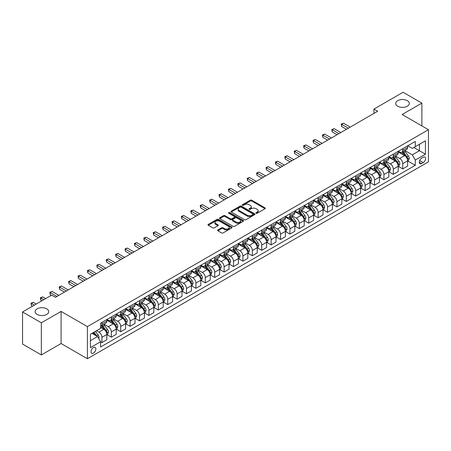 <?xml version="1.0" encoding="UTF-8"?>
<svg xmlns="http://www.w3.org/2000/svg" width="451" height="451" viewBox="0 0 451 451"><rect width="100%" height="100%" fill="white"/><g stroke="black" fill="none" stroke-linecap="round" stroke-linejoin="round"><path stroke-width="0.68" d="M256.145 213.238A0.733 0.423 0 0 0 257.183 213.238L265.025 208.706A1.043 0.603 0 0 0 265.329 208.283A1.043 0.603 0 0 0 265.025 207.855L251.737 200.182A1.043 0.603 0 0 0 250.26 200.182L242.418 204.715A0.733 0.423 0 0 0 242.204 205.013A0.733 0.423 0 0 0 242.418 205.312A0.733 0.423 0 0 0 243.45 205.312L244.465 204.726A3.343 1.928 0 0 1 249.189 204.726L250.299 205.363A3.343 1.928 0 0 1 251.275 206.727A3.343 1.928 0 0 1 250.299 208.091L249.285 208.678A0.733 0.423 0 0 0 249.07 208.976A0.733 0.423 0 0 0 249.285 209.275A0.733 0.423 0 0 0 250.316 209.275L251.331 208.689A3.343 1.928 0 0 1 256.055 208.689L257.16 209.326A3.343 1.928 0 0 1 258.141 210.69A3.343 1.928 0 0 1 257.16 212.055L256.145 212.641A0.733 0.423 0 0 0 255.931 212.94A0.733 0.423 0 0 0 256.145 213.238L256.145 212.641M46.729 308.85A6.804 3.929 0 0 0 39.31 307.999A6.804 3.929 0 0 0 35.11 311.63A6.804 3.929 0 0 0 37.1 314.409A6.804 3.929 0 0 0 44.519 315.26A6.804 3.929 0 0 0 48.719 311.63A6.804 3.929 0 0 0 46.729 308.85M407.321 100.663A6.804 3.929 0 0 0 399.902 99.812A6.804 3.929 0 0 0 395.702 103.442A6.804 3.929 0 0 0 397.692 106.222A6.804 3.929 0 0 0 405.111 107.073A6.804 3.929 0 0 0 409.311 103.442A6.804 3.929 0 0 0 407.321 100.663M93.425 353.094A3.405 1.967 120 0 0 95.651 350.094A3.405 1.967 120 0 0 95.127 347.366A3.405 1.967 120 0 0 93.425 347.535A3.405 1.967 120 0 0 91.203 350.534A3.405 1.967 120 0 0 91.728 353.263A3.405 1.967 120 0 0 93.425 353.094M217.856 229.931A1.043 0.603 0 0 0 217.551 230.36A1.043 0.603 0 0 0 217.856 230.782L221.582 232.936A1.043 0.603 0 0 0 223.059 232.936L231.769 227.907A1.043 0.603 0 0 0 232.073 227.479A1.043 0.603 0 0 0 231.769 227.056L218.481 219.383A1.043 0.603 0 0 0 217.004 219.383L208.294 224.412A1.043 0.603 0 0 0 207.99 224.84A1.043 0.603 0 0 0 208.294 225.263L212.799 227.862A1.043 0.603 0 0 0 214.276 227.862L218.002 225.714A1.043 0.603 0 0 0 218.307 225.286A1.043 0.603 0 0 0 218.002 224.857L215.77 223.572A2.791 1.612 0 0 1 214.952 222.433A2.791 1.612 0 0 1 216.677 220.939A2.791 1.612 0 0 1 219.722 221.289L228.465 226.34A2.791 1.612 0 0 1 229.283 227.479A2.791 1.612 0 0 1 227.558 228.973A2.791 1.612 0 0 1 224.519 228.623L223.059 227.778A1.043 0.603 0 0 0 221.582 227.778L217.856 229.931L217.856 230.782M61.088 311.41L41.351 322.809L22.55 311.957L22.55 344.085L41.351 354.937L61.088 343.538L87.409 358.737L87.409 326.609L61.088 311.41L61.088 343.538M421.871 125.914L421.871 103.116L402.129 114.515L428.45 129.713L87.409 326.609M421.871 103.116L403.07 92.263L373.93 109.086L373.93 113.426M22.55 311.957L51.69 295.129L55.45 297.299L377.69 111.256L373.93 109.086M244.538 219.682A1.043 0.603 0 0 0 246.015 219.682L254.725 214.653A1.043 0.603 0 0 0 255.029 214.225A1.043 0.603 0 0 0 254.725 213.802L241.437 206.13A1.043 0.603 0 0 0 239.96 206.13L231.25 211.158A1.043 0.603 0 0 0 230.946 211.587A1.043 0.603 0 0 0 231.25 212.009L244.538 219.682M229.001 213.396A0.733 0.423 0 0 1 229.739 213.498L229.739 212.63L243.247 220.426A1.043 0.603 0 0 1 243.551 220.855A1.043 0.603 0 0 1 243.247 221.278L234.537 226.306A1.043 0.603 0 0 1 233.06 226.306L219.772 218.639L223.504 216.503L223.504 215.634L219.772 217.788A1.043 0.603 0 0 0 219.468 218.211A1.043 0.603 0 0 0 219.772 218.639L219.772 217.788M223.504 216.503A1.043 0.603 0 0 1 224.976 216.503L224.976 215.634A1.043 0.603 0 0 0 223.504 215.634M224.976 215.634L230.365 218.746A1.043 0.603 0 0 0 231.842 218.746L234.317 217.314A1.043 0.603 0 0 0 234.621 216.892A1.043 0.603 0 0 0 234.317 216.463L228.708 213.227A0.733 0.423 0 0 1 228.494 212.928A0.733 0.423 0 0 1 228.945 212.539A0.733 0.423 0 0 1 229.739 212.63M423.263 157.196L421.606 158.149A3.298 1.905 120 0 0 419.453 161.052A3.298 1.905 120 0 0 419.96 163.696A3.298 1.905 120 0 0 421.606 163.533L423.263 162.58A3.298 1.905 120 0 0 425.417 159.671A3.298 1.905 120 0 0 424.91 157.033A3.298 1.905 120 0 0 423.263 157.196M87.409 358.737L428.45 161.841L428.45 129.713M407.732 145.797L412.282 148.424L415.292 146.688L415.292 141.434L100.573 323.136L100.573 328.39L90.42 334.247L90.42 347.62L100.573 341.762L100.573 347.016L415.292 165.314L415.292 160.06L412.282 154.851L404.806 150.533M415.292 146.688L425.44 140.825L425.44 154.197L415.292 160.06M41.351 322.809L41.351 354.937M413.86 147.511L419.424 150.724L419.424 144.297L425.44 140.825M412.282 154.851L419.424 150.724L425.44 154.197M90.42 340.674L97.563 336.553L91.998 333.34M100.573 341.802L101.926 342.585L101.926 337.331A4.256 2.458 -120 0 0 98.916 332.122L96.508 330.73M101.926 342.585L106.814 339.761L106.814 334.512A4.256 2.458 -120 0 0 103.803 329.298L100.573 327.432M106.926 334.619L111.324 337.156L111.324 331.902A4.256 2.458 -120 0 0 108.319 326.693L104.001 324.201M111.324 337.156L116.211 334.338L116.211 329.083A4.256 2.458 -120 0 0 113.207 323.874L106.814 320.182M116.324 329.191L120.727 331.733L120.727 326.479A4.256 2.458 -120 0 0 117.717 321.27L113.398 318.772M120.727 331.733L125.615 328.909L125.615 323.655A4.256 2.458 -120 0 0 122.604 318.445L116.211 314.753M125.728 323.762L130.125 326.304L130.125 321.05A4.256 2.458 -120 0 0 127.12 315.841L122.796 313.349M130.125 326.304L135.012 323.48L135.012 318.226A4.256 2.458 -120 0 0 132.008 313.017L125.615 309.33M135.125 318.338L139.528 320.875L139.528 315.621A4.256 2.458 -120 0 0 136.518 310.412L132.199 307.92M139.528 320.875L144.416 318.056L144.416 312.802A4.256 2.458 -120 0 0 141.405 307.593L135.012 303.901M144.529 312.909L148.926 315.452L148.926 310.198A4.256 2.458 -120 0 0 145.915 304.989L141.597 302.491M148.926 315.452L153.814 312.628L153.814 307.373A4.256 2.458 -120 0 0 150.809 302.164L144.416 298.472M153.926 307.481L158.324 310.023L158.324 304.769A4.256 2.458 -120 0 0 155.319 299.56L151 297.068M158.324 310.023L163.217 307.199L163.217 301.945A4.256 2.458 -120 0 0 160.206 296.735L153.814 293.049M163.33 302.057L167.727 304.594L167.727 299.34A4.256 2.458 -120 0 0 164.716 294.131L160.398 291.639M167.727 304.594L172.615 301.775L172.615 296.521A4.256 2.458 -120 0 0 169.604 291.312L163.217 287.62M172.727 296.628L177.125 299.171L177.125 293.917A4.256 2.458 -120 0 0 174.12 288.702L169.801 286.21M177.125 299.171L182.012 296.346L182.012 291.092A4.256 2.458 -120 0 0 179.008 285.883L172.615 282.191M182.125 291.199L186.528 293.742L186.528 288.488A4.256 2.458 -120 0 0 183.518 283.279L179.199 280.781M186.528 293.742L191.416 290.918L191.416 285.663A4.256 2.458 -120 0 0 188.405 280.454L182.012 276.767M191.528 285.776L195.926 288.313L195.926 283.059A4.256 2.458 -120 0 0 192.921 277.85L188.603 275.358M195.926 288.313L200.813 285.494L200.813 280.24A4.256 2.458 -120 0 0 197.809 275.025L191.416 271.339M200.926 280.347L205.329 282.884L205.329 277.636A4.256 2.458 -120 0 0 202.319 272.421L198 269.929M205.329 282.884L210.217 280.065L210.217 274.811A4.256 2.458 -120 0 0 207.206 269.602L200.813 265.91M210.329 274.918L214.727 277.461L214.727 272.207A4.256 2.458 -120 0 0 211.722 266.998L207.398 264.5M214.727 277.461L219.614 274.636L219.614 269.382A4.256 2.458 -120 0 0 216.61 264.173L210.217 260.481M219.727 269.495L224.13 272.032L224.13 266.778A4.256 2.458 -120 0 0 221.12 261.569L216.801 259.077M224.13 272.032L229.018 269.213L229.018 263.959A4.256 2.458 -120 0 0 226.007 258.744L219.614 255.057M229.131 264.066L233.528 266.603L233.528 261.354A4.256 2.458 -120 0 0 230.517 256.14L226.199 253.648M233.528 266.603L238.416 263.784L238.416 258.53A4.256 2.458 -120 0 0 235.405 253.321L229.018 249.629M238.528 258.637L242.926 261.18L242.926 255.926A4.256 2.458 -120 0 0 239.921 250.717L235.602 248.219M242.926 261.18L247.813 258.355L247.813 253.101A4.256 2.458 -120 0 0 244.808 247.892L238.416 244.2M247.932 253.214L252.329 255.751L252.329 250.497A4.256 2.458 -120 0 0 249.318 245.288L245 242.796M252.329 255.751L257.217 252.926L257.217 247.678A4.256 2.458 -120 0 0 254.206 242.463L247.813 238.776M257.329 247.785L261.727 250.322L261.727 245.068A4.256 2.458 -120 0 0 258.722 239.859L254.403 237.367M261.727 250.322L266.614 247.503L266.614 242.249A4.256 2.458 -120 0 0 263.61 237.04L257.217 233.347M266.727 242.356L271.13 244.899L271.13 239.644A4.256 2.458 -120 0 0 268.12 234.435L263.801 231.938M271.13 244.899L276.018 242.074L276.018 236.82A4.256 2.458 -120 0 0 273.007 231.611L266.614 227.918M276.13 236.927L280.528 239.47L280.528 234.216A4.256 2.458 -120 0 0 277.523 229.007L273.199 226.515M280.528 239.47L285.415 236.645L285.415 231.391A4.256 2.458 -120 0 0 282.411 226.182L276.018 222.495M285.528 231.504L289.931 234.041L289.931 228.787A4.256 2.458 -120 0 0 286.921 223.578L282.602 221.086M289.931 234.041L294.819 231.222L294.819 225.968A4.256 2.458 -120 0 0 291.808 220.759L285.415 217.066M294.931 226.075L299.329 228.618L299.329 223.363A4.256 2.458 -120 0 0 296.318 218.154L292 215.657M299.329 228.618L304.216 225.793L304.216 220.539A4.256 2.458 -120 0 0 301.212 215.33L294.819 211.637M304.329 220.646L308.732 223.189L308.732 217.934A4.256 2.458 -120 0 0 305.722 212.725L301.403 210.234M308.732 223.189L313.62 220.364L313.62 215.11A4.256 2.458 -120 0 0 310.609 209.901L304.216 206.214M313.733 215.223L318.13 217.76L318.13 212.506A4.256 2.458 -120 0 0 315.119 207.297L310.801 204.805M318.13 217.76L323.017 214.941L323.017 209.687A4.256 2.458 -120 0 0 320.007 204.478L313.62 200.785M323.13 209.794L327.527 212.336L327.527 207.082A4.256 2.458 -120 0 0 324.523 201.868L320.204 199.376M327.527 212.336L332.415 209.512L332.415 204.258A4.256 2.458 -120 0 0 329.41 199.049L323.017 195.356M332.528 204.365L336.931 206.908L336.931 201.653A4.256 2.458 -120 0 0 333.92 196.444L329.602 193.947M336.931 206.908L341.819 204.083L341.819 198.829A4.256 2.458 -120 0 0 338.808 193.62L332.415 189.933M341.931 198.942L346.329 201.479L346.329 196.224A4.256 2.458 -120 0 0 343.324 191.015L339.005 188.524M346.329 201.479L351.216 198.66L351.216 193.406A4.256 2.458 -120 0 0 348.211 188.191L341.819 184.504M351.329 193.513L355.732 196.05L355.732 190.801A4.256 2.458 -120 0 0 352.721 185.586L348.403 183.095M355.732 196.05L360.62 193.231L360.62 187.977A4.256 2.458 -120 0 0 357.609 182.768L351.216 179.075M360.732 188.084L365.13 190.626L365.13 185.372A4.256 2.458 -120 0 0 362.125 180.163L357.801 177.666M365.13 190.626L370.017 187.802L370.017 182.548A4.256 2.458 -120 0 0 367.013 177.339L360.62 173.646M370.13 182.661L374.533 185.198L374.533 179.943A4.256 2.458 -120 0 0 371.523 174.734L367.204 172.243M374.533 185.198L379.421 182.379L379.421 177.125A4.256 2.458 -120 0 0 376.41 171.91L370.017 168.223M379.533 177.232L383.931 179.769L383.931 174.52A4.256 2.458 -120 0 0 380.92 169.305L376.602 166.814M383.931 179.769L388.818 176.95L388.818 171.696A4.256 2.458 -120 0 0 385.808 166.487L379.421 162.794M388.931 171.803L393.328 174.345L393.328 169.091A4.256 2.458 -120 0 0 390.324 163.882L386.005 161.385M393.328 174.345L398.222 171.521L398.222 166.267A4.256 2.458 -120 0 0 395.211 161.058L388.818 157.365M398.334 166.38L402.732 168.916L402.732 163.662A4.256 2.458 -120 0 0 399.721 158.453L395.403 155.961M402.732 168.916L407.619 166.092L407.619 160.844A4.256 2.458 -120 0 0 404.609 155.629L398.222 151.942M398.334 151.226L399.721 152.026A4.256 2.458 -120 0 0 401.852 152.241A4.256 2.458 -120 0 0 402.732 150.29L402.732 148.683M388.931 156.649L390.324 157.455A4.256 2.458 -120 0 0 392.449 157.664A4.256 2.458 -120 0 0 393.328 155.719L393.328 154.112M379.533 162.078L380.92 162.884A4.256 2.458 -120 0 0 383.051 163.093A4.256 2.458 -120 0 0 383.931 161.142L383.931 159.536M370.13 167.507L371.523 168.308A4.256 2.458 -120 0 0 373.648 168.522A4.256 2.458 -120 0 0 374.533 166.571L374.533 164.965M360.732 172.93L362.125 173.736A4.256 2.458 -120 0 0 364.25 173.945A4.256 2.458 -120 0 0 365.13 172L365.13 170.393M351.329 178.359L352.721 179.165A4.256 2.458 -120 0 0 354.847 179.374A4.256 2.458 -120 0 0 355.732 177.429L355.732 175.822M341.931 183.788L343.324 184.589A4.256 2.458 -120 0 0 345.449 184.803A4.256 2.458 -120 0 0 346.329 182.852L346.329 181.246M332.528 189.211L333.92 190.018A4.256 2.458 -120 0 0 336.051 190.226A4.256 2.458 -120 0 0 336.931 188.281L336.931 186.675M323.13 194.64L324.523 195.446A4.256 2.458 -120 0 0 326.648 195.655A4.256 2.458 -120 0 0 327.527 193.71L327.527 192.103M313.733 200.069L315.119 200.87A4.256 2.458 -120 0 0 317.25 201.084A4.256 2.458 -120 0 0 318.13 199.133L318.13 197.527M304.329 205.498L305.722 206.299A4.256 2.458 -120 0 0 307.847 206.507A4.256 2.458 -120 0 0 308.732 204.562L308.732 202.956M294.931 210.921L296.318 211.728A4.256 2.458 -120 0 0 298.449 211.936A4.256 2.458 -120 0 0 299.329 209.991L299.329 208.385M285.528 216.35L286.921 217.151A4.256 2.458 -120 0 0 289.046 217.365A4.256 2.458 -120 0 0 289.931 215.415L289.931 213.808M276.13 221.779L277.523 222.58A4.256 2.458 -120 0 0 279.648 222.788A4.256 2.458 -120 0 0 280.528 220.843L280.528 219.237M266.727 227.203L268.12 228.009A4.256 2.458 -120 0 0 270.245 228.217A4.256 2.458 -120 0 0 271.13 226.272L271.13 224.666M257.329 232.631L258.722 233.432A4.256 2.458 -120 0 0 260.847 233.646A4.256 2.458 -120 0 0 261.727 231.696L261.727 230.089M247.926 238.06L249.318 238.861A4.256 2.458 -120 0 0 251.449 239.069A4.256 2.458 -120 0 0 252.329 237.125L252.329 235.518M238.528 243.484L239.921 244.29A4.256 2.458 -120 0 0 242.046 244.498A4.256 2.458 -120 0 0 242.926 242.553L242.926 240.947M229.131 248.913L230.517 249.719A4.256 2.458 -120 0 0 232.648 249.927A4.256 2.458 -120 0 0 233.528 247.977L233.528 246.37M219.727 254.341L221.12 255.142A4.256 2.458 -120 0 0 223.245 255.356A4.256 2.458 -120 0 0 224.13 253.406L224.13 251.799M210.329 259.765L211.722 260.571A4.256 2.458 -120 0 0 213.847 260.779A4.256 2.458 -120 0 0 214.727 258.835L214.727 257.228M200.926 265.194L202.319 266A4.256 2.458 -120 0 0 204.444 266.208A4.256 2.458 -120 0 0 205.329 264.258L205.329 262.657M191.528 270.623L192.921 271.423A4.256 2.458 -120 0 0 195.046 271.637A4.256 2.458 -120 0 0 195.926 269.687L195.926 268.08M182.125 276.046L183.518 276.852A4.256 2.458 -120 0 0 185.649 277.061A4.256 2.458 -120 0 0 186.528 275.116L186.528 273.509M172.727 281.475L174.12 282.281A4.256 2.458 -120 0 0 176.245 282.489A4.256 2.458 -120 0 0 177.125 280.545L177.125 278.938M163.33 286.904L164.716 287.704A4.256 2.458 -120 0 0 166.847 287.918A4.256 2.458 -120 0 0 167.727 285.968L167.727 284.361M153.926 292.333L155.319 293.133A4.256 2.458 -120 0 0 157.444 293.342A4.256 2.458 -120 0 0 158.324 291.397L158.324 289.79M144.529 297.756L145.915 298.562A4.256 2.458 -120 0 0 148.046 298.771A4.256 2.458 -120 0 0 148.926 296.826L148.926 295.219M135.125 303.185L136.518 303.985A4.256 2.458 -120 0 0 138.643 304.2A4.256 2.458 -120 0 0 139.528 302.249L139.528 300.642M125.728 308.614L127.12 309.414A4.256 2.458 -120 0 0 129.245 309.623A4.256 2.458 -120 0 0 130.125 307.678L130.125 306.071M116.324 314.037L117.717 314.843A4.256 2.458 -120 0 0 119.842 315.052A4.256 2.458 -120 0 0 120.727 313.107L120.727 311.5M106.926 319.466L108.319 320.266A4.256 2.458 -120 0 0 110.444 320.481A4.256 2.458 -120 0 0 111.324 318.53L111.324 316.923M407.732 160.951L415.292 165.314M401.852 152.241L406.74 149.416A4.256 2.458 -120 0 0 407.619 147.466L407.619 145.865M392.449 157.664L397.337 154.845A4.256 2.458 -120 0 0 398.222 152.895L398.222 151.288M383.051 163.093L387.939 160.268A4.256 2.458 -120 0 0 388.818 158.324L388.818 156.717M373.648 168.522L378.536 165.697A4.256 2.458 -120 0 0 379.421 163.752L379.421 162.146M364.25 173.945L369.138 171.126A4.256 2.458 -120 0 0 370.017 169.176L370.017 167.569M354.847 179.374L359.735 176.55A4.256 2.458 -120 0 0 360.62 174.605L360.62 172.998M345.449 184.803L350.337 181.978A4.256 2.458 -120 0 0 351.216 180.034L351.216 178.427M336.051 190.226L340.939 187.407A4.256 2.458 -120 0 0 341.819 185.457L341.819 183.85M326.648 195.655L331.536 192.831A4.256 2.458 -120 0 0 332.415 190.886L332.415 189.279M317.25 201.084L322.138 198.26A4.256 2.458 -120 0 0 323.017 196.315L323.017 194.708M307.847 206.507L312.735 203.689A4.256 2.458 -120 0 0 313.62 201.738L313.62 200.131M298.449 211.936L303.337 209.112A4.256 2.458 -120 0 0 304.216 207.167L304.216 205.56M289.046 217.365L293.934 214.541A4.256 2.458 -120 0 0 294.819 212.596L294.819 210.989M279.648 222.788L284.536 219.97A4.256 2.458 -120 0 0 285.415 218.019L285.415 216.412M270.245 228.217L275.138 225.399A4.256 2.458 -120 0 0 276.018 223.448L276.018 221.841M260.847 233.646L265.735 230.822A4.256 2.458 -120 0 0 266.614 228.877L266.614 227.27M251.449 239.069L256.337 236.251A4.256 2.458 -120 0 0 257.217 234.3L257.217 232.693M242.046 244.498L246.934 241.68A4.256 2.458 -120 0 0 247.813 239.729L247.813 238.122M232.648 249.927L237.536 247.103A4.256 2.458 -120 0 0 238.416 245.158L238.416 243.551M223.245 255.356L228.133 252.532A4.256 2.458 -120 0 0 229.018 250.587L229.018 248.98M213.847 260.779L218.735 257.961A4.256 2.458 -120 0 0 219.614 256.01L219.614 254.403M204.444 266.208L209.332 263.384A4.256 2.458 -120 0 0 210.217 261.439L210.217 259.832M195.046 271.637L199.934 268.813A4.256 2.458 -120 0 0 200.813 266.868L200.813 265.261M185.649 277.061L190.536 274.242A4.256 2.458 -120 0 0 191.416 272.291L191.416 270.685M176.245 282.489L181.133 279.665A4.256 2.458 -120 0 0 182.012 277.72L182.012 276.113M166.847 287.918L171.735 285.094A4.256 2.458 -120 0 0 172.615 283.149L172.615 281.542M157.444 293.342L162.332 290.523A4.256 2.458 -120 0 0 163.217 288.572L163.217 286.966M148.046 298.771L152.934 295.946A4.256 2.458 -120 0 0 153.814 294.001L153.814 292.395M138.643 304.2L143.531 301.375A4.256 2.458 -120 0 0 144.416 299.43L144.416 297.823M129.245 309.623L134.133 306.804A4.256 2.458 -120 0 0 135.012 304.853L135.012 303.247M119.842 315.052L124.735 312.233A4.256 2.458 -120 0 0 125.615 310.282L125.615 308.676M110.444 320.481L115.332 317.656A4.256 2.458 -120 0 0 116.211 315.711L116.211 314.105M100.573 326.079A4.256 2.458 -120 0 0 101.047 325.904L105.934 323.085A4.256 2.458 -120 0 0 106.814 321.135L106.814 319.528M101.047 325.904A4.256 2.458 -120 0 0 101.926 323.959L101.926 322.352M97.563 336.553L100.573 341.762M256.439 213.34L257.16 212.923A3.343 1.928 0 0 0 258.141 211.558L258.141 210.69M251.275 206.727L251.275 207.595A3.343 1.928 0 0 1 250.299 208.96L249.572 209.377M265.008 208.717L251.737 201.056A1.043 0.603 0 0 0 250.26 201.056L242.711 205.414M254.714 214.659L241.437 206.998A1.043 0.603 0 0 0 239.96 206.998L231.267 212.021M252.881 214.524A0.733 0.423 0 0 0 253.096 214.225A0.733 0.423 0 0 0 252.881 213.926L241.217 207.195A0.733 0.423 0 0 0 240.186 207.195L239.115 207.815A3.343 1.928 0 0 0 238.134 209.179A3.343 1.928 0 0 0 239.115 210.538L247.086 215.144A3.343 1.928 0 0 0 251.81 215.144L252.881 214.524L252.881 215.392A0.733 0.423 0 0 0 253.096 215.093L253.096 214.225M238.134 209.179L238.134 210.048A3.343 1.928 0 0 0 239.115 211.406L239.115 210.538M252.881 215.392L251.81 216.012A3.343 1.928 0 0 1 247.086 216.012L239.115 211.406M224.976 216.503L230.365 219.614A1.043 0.603 0 0 0 231.842 219.614L234.317 218.183A1.043 0.603 0 0 0 234.621 217.76L234.621 216.892M229.739 213.498L243.236 221.289M235.958 221.971A2.791 1.612 0 0 0 239.002 222.32A2.791 1.612 0 0 0 240.727 220.832A2.791 1.612 0 0 0 239.909 219.693L236.826 217.912A1.043 0.603 0 0 0 235.349 217.912L232.879 219.344A1.043 0.603 0 0 0 232.569 219.767A1.043 0.603 0 0 0 232.879 220.195L235.958 221.971L235.958 222.839A2.791 1.612 0 0 0 239.002 223.189A2.791 1.612 0 0 0 240.727 221.7L240.727 220.832M232.569 219.767L232.569 220.635A1.043 0.603 0 0 0 232.879 221.063L232.879 220.195M235.958 222.839L232.879 221.063M229.283 227.479L229.283 228.347A2.791 1.612 0 0 1 227.558 229.841A2.791 1.612 0 0 1 224.519 229.491L223.059 228.646A1.043 0.603 0 0 0 221.582 228.646L217.867 230.794M214.952 222.433L214.952 223.301A2.791 1.612 0 0 0 215.77 224.44L215.77 223.572M218.002 224.857L218.002 225.714L215.77 224.44M231.758 227.913L218.481 220.251A1.043 0.603 0 0 0 217.004 220.251L208.311 225.274L208.294 224.412M407.619 161.013L408.521 160.494L409.271 158.324A2.819 1.629 -120 0 0 408.375 155.922L405.302 151.824A8.135 4.696 -120 0 0 404.412 150.758M401.356 153.752A8.135 4.696 -120 0 0 399.693 152.01M407.36 159.288L407.749 158.442A2.819 1.629 -120 0 0 406.943 156.745L403.87 152.647A8.135 4.696 -120 0 0 402.985 151.581M402.23 152.021A6.754 3.901 60 0 1 403.335 153.278L405.934 156.751M350.241 127.103L343.51 123.219L341.632 124.307L341.632 126.477L346.481 129.279M402.083 152.105A8.135 4.696 60 0 1 402.968 153.165L405.015 155.894M341.632 126.477L341.215 124.064L348.358 128.191M341.215 124.064L343.51 123.219M398.222 166.442L399.124 165.923L399.874 163.752A2.819 1.629 -120 0 0 398.972 161.351L395.899 157.247A8.135 4.696 -120 0 0 395.014 156.187M391.958 159.18A8.135 4.696 -120 0 0 390.29 157.438M397.962 164.716L398.351 163.871A2.819 1.629 -120 0 0 397.545 162.174L394.473 158.075A8.135 4.696 -120 0 0 393.582 157.01M392.827 157.45A6.754 3.901 60 0 1 393.937 158.707L396.536 162.18M340.838 132.532L334.112 128.648L332.229 129.73L332.229 131.906L337.077 134.702M392.68 157.529A8.135 4.696 60 0 1 393.571 158.594L395.612 161.323M332.229 131.906L331.818 129.493L338.96 133.62M331.818 129.493L334.112 128.648M388.818 171.87L389.72 171.346L390.47 169.176A2.819 1.629 -120 0 0 389.574 166.78L386.501 162.676A8.135 4.696 -120 0 0 385.611 161.61M382.555 164.609A8.135 4.696 -120 0 0 380.892 162.862M388.565 170.145L388.954 169.3A2.819 1.629 -120 0 0 388.148 167.603L385.069 163.499A8.135 4.696 -120 0 0 384.184 162.439M383.429 162.873A6.754 3.901 60 0 1 384.534 164.136L387.138 167.603M331.44 137.961L324.709 134.077L322.831 135.159L322.831 137.329L327.68 140.131M383.282 162.958A8.135 4.696 60 0 1 384.167 164.023L386.214 166.746M322.831 137.329L322.414 134.922L329.557 139.043M322.414 134.922L324.709 134.077M379.421 177.294L380.323 176.775L381.072 174.605A2.819 1.629 -120 0 0 380.176 172.203L377.098 168.105A8.135 4.696 -120 0 0 376.213 167.039M373.157 170.033A8.135 4.696 -120 0 0 371.489 168.291M379.161 175.569L379.55 174.723A2.819 1.629 -120 0 0 378.744 173.032L375.672 168.928A8.135 4.696 -120 0 0 374.787 167.862M374.026 168.302A6.754 3.901 60 0 1 375.136 169.559L377.735 173.032M322.042 143.39L315.311 139.5L313.428 140.588L313.428 142.758L318.282 145.56M373.879 168.386A8.135 4.696 60 0 1 374.77 169.446L376.81 172.175M313.428 142.758L313.017 140.346L320.159 144.472M313.017 140.346L315.311 139.5M370.017 182.723L370.919 182.204L371.675 180.034A2.819 1.629 -120 0 0 370.773 177.632L367.7 173.528A8.135 4.696 -120 0 0 366.815 172.468M363.754 175.462A8.135 4.696 -120 0 0 362.091 173.72M369.764 180.998L370.153 180.152A2.819 1.629 -120 0 0 369.346 178.455L366.274 174.357A8.135 4.696 -120 0 0 365.383 173.291M364.628 173.731A6.754 3.901 60 0 1 365.733 174.988L368.337 178.461M312.639 148.813L305.908 144.929L304.03 146.017L304.03 148.187L308.879 150.984M364.481 173.81A8.135 4.696 60 0 1 365.372 174.875L367.413 177.604M304.03 148.187L303.613 145.774L310.762 149.901M303.613 145.774L305.908 144.929M360.62 188.152L361.522 187.627L362.271 185.457A2.819 1.629 -120 0 0 361.375 183.061L358.303 178.957A8.135 4.696 -120 0 0 357.412 177.891M354.356 180.89A8.135 4.696 -120 0 0 352.693 179.143M360.36 186.426L360.749 185.581A2.819 1.629 -120 0 0 359.943 183.884L356.871 179.78A8.135 4.696 -120 0 0 355.986 178.72M355.225 179.154A6.754 3.901 60 0 1 356.335 180.417L358.934 183.89M303.241 154.242L296.51 150.358L294.627 151.44L294.627 153.611L299.481 156.412M355.084 179.239A8.135 4.696 60 0 1 355.969 180.304L358.009 183.027M294.627 153.611L294.215 151.203L301.358 155.324M294.215 151.203L296.51 150.358M351.216 193.58L352.118 193.056L352.874 190.886A2.819 1.629 -120 0 0 351.972 188.484L348.899 184.386A8.135 4.696 -120 0 0 348.014 183.32M344.959 186.314A8.135 4.696 -120 0 0 343.29 184.572M350.963 191.85L351.352 191.004A2.819 1.629 -120 0 0 350.545 189.313L347.473 185.209A8.135 4.696 -120 0 0 346.582 184.143M345.827 184.583A6.754 3.901 60 0 1 346.937 185.846L349.536 189.313M293.838 159.671L287.107 155.781L285.229 156.869L285.229 159.04L290.078 161.841M345.68 184.668A8.135 4.696 60 0 1 346.571 185.727L348.612 188.456M285.229 159.04L284.818 156.632L291.96 160.753M284.818 156.632L287.107 155.781M341.819 199.004L342.721 198.485L343.47 196.315A2.819 1.629 -120 0 0 342.574 193.913L339.502 189.809A8.135 4.696 -120 0 0 338.611 188.749M335.555 191.743A8.135 4.696 -120 0 0 333.892 190.001M341.559 197.279L341.948 196.433A2.819 1.629 -120 0 0 341.142 194.736L338.07 190.638A8.135 4.696 -120 0 0 337.185 189.572M336.429 190.012A6.754 3.901 60 0 1 337.534 191.269L340.133 194.742M284.44 165.094L277.709 161.21L275.826 162.298L275.826 164.468L280.68 167.265M336.283 190.096A8.135 4.696 60 0 1 337.168 191.156L339.214 193.885M275.826 164.468L275.414 162.056L282.557 166.182M275.414 162.056L277.709 161.21M332.415 204.433L333.323 203.908L334.073 201.738A2.819 1.629 -120 0 0 333.171 199.342L330.098 195.238A8.135 4.696 -120 0 0 329.213 194.172M326.158 197.172A8.135 4.696 -120 0 0 324.489 195.424M332.161 202.708L332.55 201.862A2.819 1.629 -120 0 0 331.744 200.165L328.672 196.061A8.135 4.696 -120 0 0 327.781 195.001M327.026 195.435A6.754 3.901 60 0 1 328.136 196.698L330.735 200.171M275.037 170.523L268.311 166.639L266.428 167.721L266.428 169.892L271.276 172.694M326.879 195.52A8.135 4.696 60 0 1 327.77 196.585L329.811 199.314M266.428 169.892L266.017 167.484L273.159 171.611M266.017 167.484L268.311 166.639M323.017 209.862L323.919 209.337L324.669 207.167A2.819 1.629 -120 0 0 323.773 204.765L320.7 200.667A8.135 4.696 -120 0 0 319.81 199.601M316.754 202.595A8.135 4.696 -120 0 0 315.091 200.853M322.758 208.131L323.153 207.285A2.819 1.629 -120 0 0 322.341 205.594L319.269 201.49A8.135 4.696 -120 0 0 318.383 200.424M317.628 200.864A6.754 3.901 60 0 1 318.733 202.127L321.337 205.594M265.639 175.952L258.908 172.062L257.031 173.15L257.031 175.321L261.879 178.122M317.481 200.949A8.135 4.696 60 0 1 318.367 202.009L320.413 204.737M257.031 175.321L256.613 172.913L263.756 177.034M256.613 172.913L258.908 172.062M313.62 215.285L314.522 214.766L315.272 212.596A2.819 1.629 -120 0 0 314.37 210.194L311.297 206.09A8.135 4.696 -120 0 0 310.412 205.03M307.356 208.024A8.135 4.696 -120 0 0 305.688 206.282M313.36 213.56L313.749 212.714A2.819 1.629 -120 0 0 312.943 211.017L309.871 206.919A8.135 4.696 -120 0 0 308.98 205.853M308.225 206.293A6.754 3.901 60 0 1 309.335 207.55L311.934 211.023M256.236 181.375L249.51 177.491L247.627 178.579L247.627 180.75L252.475 183.546M308.078 206.378A8.135 4.696 60 0 1 308.969 207.437L311.01 210.166M247.627 180.75L247.216 178.337L254.358 182.463M247.216 178.337L249.51 177.491M304.216 220.714L305.118 220.195L305.874 218.019A2.819 1.629 -120 0 0 304.972 215.623L301.899 211.519A8.135 4.696 -120 0 0 301.009 210.459M297.953 213.453A8.135 4.696 -120 0 0 296.29 211.711M303.963 218.989L304.352 218.143A2.819 1.629 -120 0 0 303.546 216.446L300.473 212.342A8.135 4.696 -120 0 0 299.582 211.282M298.827 211.716A6.754 3.901 60 0 1 299.932 212.979L302.536 216.452M246.838 186.804L240.107 182.92L238.229 184.002L238.229 186.173L243.078 188.975M298.68 211.801A8.135 4.696 60 0 1 299.565 212.866L301.612 215.595M238.229 186.173L237.812 183.766L244.961 187.892M237.812 183.766L240.107 182.92M294.819 226.143L295.721 225.618L296.47 223.448A2.819 1.629 -120 0 0 295.574 221.046L292.502 216.948A8.135 4.696 -120 0 0 291.611 215.882M288.555 218.876A8.135 4.696 -120 0 0 286.892 217.134M294.559 224.412L294.948 223.566A2.819 1.629 -120 0 0 294.142 221.875L291.07 217.771A8.135 4.696 -120 0 0 290.185 216.711M289.424 217.145A6.754 3.901 60 0 1 290.534 218.408L293.133 221.875M237.44 192.233L230.709 188.343L228.826 189.431L228.826 191.602L233.68 194.404M289.283 217.23A8.135 4.696 60 0 1 290.168 218.295L292.209 221.018M228.826 191.602L228.415 189.195L235.557 193.316M228.415 189.195L230.709 188.343M285.415 231.566L286.317 231.047L287.073 228.877A2.819 1.629 -120 0 0 286.171 226.475L283.098 222.377A8.135 4.696 -120 0 0 282.213 221.311M279.158 224.305A8.135 4.696 -120 0 0 277.489 222.563M285.162 229.841L285.551 228.995A2.819 1.629 -120 0 0 284.744 227.298L281.672 223.2A8.135 4.696 -120 0 0 280.781 222.134M280.026 222.574A6.754 3.901 60 0 1 281.136 223.831L283.735 227.304M228.037 197.656L221.306 193.772L219.428 194.86L219.428 197.031L224.277 199.827M279.879 222.659A8.135 4.696 60 0 1 280.77 223.719L282.811 226.447M219.428 197.031L219.011 194.618L226.16 198.744M219.011 194.618L221.306 193.772M276.018 236.995L276.92 236.476L277.669 234.3A2.819 1.629 -120 0 0 276.773 231.904L273.701 227.8A8.135 4.696 -120 0 0 272.81 226.74M269.754 229.734A8.135 4.696 -120 0 0 268.091 227.992M275.758 235.27L276.147 234.424A2.819 1.629 -120 0 0 275.341 232.727L272.269 228.629A8.135 4.696 -120 0 0 271.384 227.563M270.623 227.997A6.754 3.901 60 0 1 271.733 229.26L274.332 232.733M218.639 203.085L211.908 199.201L210.025 200.283L210.025 202.454L214.879 205.256M270.482 228.082A8.135 4.696 60 0 1 271.367 229.147L273.407 231.876M210.025 202.454L209.614 200.047L216.756 204.173M209.614 200.047L211.908 199.201M266.614 242.424L267.516 241.899L268.272 239.729A2.819 1.629 -120 0 0 267.37 237.327L264.297 233.229A8.135 4.696 -120 0 0 263.412 232.164M260.357 235.157A8.135 4.696 -120 0 0 258.688 233.415M266.361 240.693L266.75 239.847A2.819 1.629 -120 0 0 265.943 238.156L262.871 234.052A8.135 4.696 -120 0 0 261.98 232.992M261.225 233.426A6.754 3.901 60 0 1 262.335 234.689L264.934 238.156M209.236 208.514L202.505 204.63L200.627 205.712L200.627 207.883L205.476 210.685M261.078 233.511A8.135 4.696 60 0 1 261.969 234.576L264.01 237.299M200.627 207.883L200.216 205.476L207.359 209.597M200.216 205.476L202.505 204.63M257.217 247.847L258.119 247.328L258.868 245.158A2.819 1.629 -120 0 0 257.972 242.756L254.9 238.658A8.135 4.696 -120 0 0 254.009 237.592M250.953 240.586A8.135 4.696 -120 0 0 249.29 238.844M256.957 246.122L257.346 245.276A2.819 1.629 -120 0 0 256.54 243.579L253.468 239.481A8.135 4.696 -120 0 0 252.583 238.416M251.827 238.855A6.754 3.901 60 0 1 252.932 240.112L255.531 243.585M199.838 213.937L193.107 210.053L191.23 211.141L191.23 213.312L196.078 216.114M251.681 238.94A8.135 4.696 60 0 1 252.566 240L254.612 242.728M191.23 213.312L190.812 210.899L197.955 215.026M190.812 210.899L193.107 210.053M247.813 253.276L248.721 252.757L249.471 250.587A2.819 1.629 -120 0 0 248.569 248.185L245.496 244.081A8.135 4.696 -120 0 0 244.611 243.021M241.556 246.015A8.135 4.696 -120 0 0 239.887 244.273M247.56 251.551L247.949 250.705A2.819 1.629 -120 0 0 247.142 249.008L244.07 244.91A8.135 4.696 -120 0 0 243.179 243.844M242.424 244.284A6.754 3.901 60 0 1 243.534 245.541L246.133 249.014M190.435 219.366L183.709 215.482L181.826 216.565L181.826 218.741L186.675 221.537M242.277 244.363A8.135 4.696 60 0 1 243.168 245.429L245.209 248.157M181.826 218.741L181.415 216.328L188.557 220.454M181.415 216.328L183.709 215.482M238.416 258.705L239.318 258.181L240.067 256.01A2.819 1.629 -120 0 0 239.171 253.614L236.099 249.51A8.135 4.696 -120 0 0 235.208 248.445M232.152 251.444A8.135 4.696 -120 0 0 230.489 249.696M238.162 256.98L238.551 256.134A2.819 1.629 -120 0 0 237.739 254.437L234.667 250.333A8.135 4.696 -120 0 0 233.781 249.273M233.026 249.707A6.754 3.901 60 0 1 234.131 250.97L236.736 254.437M181.037 224.795L174.306 220.911L172.429 221.993L172.429 224.164L177.277 226.966M232.879 249.792A8.135 4.696 60 0 1 233.765 250.857L235.811 253.58M172.429 224.164L172.011 221.757L179.154 225.878M172.011 221.757L174.306 220.911M229.018 264.128L229.92 263.61L230.67 261.439A2.819 1.629 -120 0 0 229.773 259.037L226.695 254.939A8.135 4.696 -120 0 0 225.81 253.874M222.755 256.867A8.135 4.696 -120 0 0 221.086 255.125M228.758 262.403L229.147 261.557A2.819 1.629 -120 0 0 228.341 259.866L225.269 255.762A8.135 4.696 -120 0 0 224.384 254.697M223.623 255.136A6.754 3.901 60 0 1 224.733 256.394L227.332 259.866M171.639 230.224L164.908 226.334L163.025 227.422L163.025 229.593L167.879 232.395M223.476 255.221A8.135 4.696 60 0 1 224.367 256.281L226.408 259.009M163.025 229.593L162.614 227.18L169.756 231.307M162.614 227.18L164.908 226.334M219.614 269.557L220.516 269.038L221.272 266.868A2.819 1.629 -120 0 0 220.37 264.466L217.297 260.362A8.135 4.696 -120 0 0 216.412 259.302M213.351 262.296A8.135 4.696 -120 0 0 211.688 260.554M219.361 267.832L219.75 266.986A2.819 1.629 -120 0 0 218.944 265.289L215.871 261.191A8.135 4.696 -120 0 0 214.98 260.126M214.225 260.565A6.754 3.901 60 0 1 215.33 261.822L217.934 265.295M162.236 235.647L155.505 231.763L153.628 232.851L153.628 235.022L158.476 237.818M214.078 260.644A8.135 4.696 60 0 1 214.964 261.71L217.01 264.438M153.628 235.022L153.21 232.609L160.359 236.736M153.21 232.609L155.505 231.763M210.217 274.986L211.119 274.462L211.869 272.291A2.819 1.629 -120 0 0 210.972 269.895L207.9 265.791A8.135 4.696 -120 0 0 207.009 264.726M203.953 267.725A8.135 4.696 -120 0 0 202.29 265.977M209.957 273.261L210.346 272.415A2.819 1.629 -120 0 0 209.54 270.718L206.468 266.614A8.135 4.696 -120 0 0 205.583 265.554M204.822 265.989A6.754 3.901 60 0 1 205.932 267.251L208.531 270.724M152.838 241.076L146.107 237.192L144.224 238.275L144.224 240.445L149.078 243.247M204.681 266.073A8.135 4.696 60 0 1 205.566 267.139L207.607 269.861M144.224 240.445L143.813 238.038L150.955 242.159M143.813 238.038L146.107 237.192M200.813 280.409L201.715 279.891L202.471 277.72A2.819 1.629 -120 0 0 201.569 275.319L198.496 271.22A8.135 4.696 -120 0 0 197.611 270.155M194.556 273.148A8.135 4.696 -120 0 0 192.887 271.406M200.56 278.684L200.949 277.839A2.819 1.629 -120 0 0 200.143 276.147L197.07 272.043A8.135 4.696 -120 0 0 196.179 270.978M195.424 271.417A6.754 3.901 60 0 1 196.535 272.68L199.133 276.147M143.435 246.505L136.704 242.615L134.826 243.703L134.826 245.874L139.675 248.676M195.277 271.502A8.135 4.696 60 0 1 196.168 272.562L198.209 275.29M134.826 245.874L134.415 243.467L141.558 247.588M134.415 243.467L136.704 242.615M191.416 285.838L192.318 285.32L193.067 283.149A2.819 1.629 -120 0 0 192.171 280.748L189.099 276.643A8.135 4.696 -120 0 0 188.208 275.584M185.152 278.577A8.135 4.696 -120 0 0 183.489 276.835M191.156 284.113L191.545 283.267A2.819 1.629 -120 0 0 190.739 281.571L187.667 277.472A8.135 4.696 -120 0 0 186.782 276.407M186.021 276.846A6.754 3.901 60 0 1 187.131 278.104L189.73 281.576M134.037 251.929L127.306 248.044L125.423 249.132L125.423 251.303L130.277 254.099M185.88 276.931A8.135 4.696 60 0 1 186.765 277.991L188.811 280.719M125.423 251.303L125.012 248.89L132.154 253.017M125.012 248.89L127.306 248.044M182.012 291.267L182.92 290.743L183.67 288.572A2.819 1.629 -120 0 0 182.768 286.176L179.695 282.072A8.135 4.696 -120 0 0 178.81 281.007M175.755 284.006A8.135 4.696 -120 0 0 174.086 282.258M181.759 289.542L182.148 288.696A2.819 1.629 -120 0 0 181.341 286.999L178.269 282.895A8.135 4.696 -120 0 0 177.378 281.836M176.623 282.27A6.754 3.901 60 0 1 177.733 283.532L180.332 287.005M124.634 257.358L117.903 253.473L116.025 254.556L116.025 256.726L120.874 259.528M176.476 282.354A8.135 4.696 60 0 1 177.367 283.42L179.408 286.148M116.025 256.726L115.614 254.319L122.757 258.446M115.614 254.319L117.903 253.473M172.615 296.696L173.517 296.172L174.266 294.001A2.819 1.629 -120 0 0 173.37 291.6L170.298 287.501A8.135 4.696 -120 0 0 169.407 286.436M166.351 289.429A8.135 4.696 -120 0 0 164.688 287.687M172.355 294.965L172.75 294.12A2.819 1.629 -120 0 0 171.938 292.428L168.866 288.324A8.135 4.696 -120 0 0 167.981 287.259M167.225 287.699A6.754 3.901 60 0 1 168.33 288.961L170.929 292.428M115.236 262.786L108.505 258.897L106.628 259.985L106.628 262.155L111.476 264.957M167.079 287.783A8.135 4.696 60 0 1 167.964 288.843L170.01 291.572M106.628 262.155L106.21 259.748L113.353 263.869M106.21 259.748L108.505 258.897M163.217 302.119L164.119 301.601L164.869 299.43A2.819 1.629 -120 0 0 163.967 297.029L160.894 292.925A8.135 4.696 -120 0 0 160.009 291.865M156.954 294.858A8.135 4.696 -120 0 0 155.285 293.116M162.958 300.394L163.347 299.549A2.819 1.629 -120 0 0 162.54 297.852L159.468 293.753A8.135 4.696 -120 0 0 158.577 292.688M157.822 293.127A6.754 3.901 60 0 1 158.932 294.385L161.531 297.857M105.833 268.21L99.107 264.325L97.224 265.413L97.224 267.584L102.073 270.38M157.675 293.212A8.135 4.696 60 0 1 158.566 294.272L160.607 297M97.224 267.584L96.813 265.171L103.956 269.298M96.813 265.171L99.107 264.325M153.814 307.548L154.716 307.03L155.471 304.853A2.819 1.629 -120 0 0 154.569 302.458L151.497 298.353A8.135 4.696 -120 0 0 150.606 297.294M147.55 300.287A8.135 4.696 -120 0 0 145.887 298.545M153.56 305.823L153.949 304.977A2.819 1.629 -120 0 0 153.143 303.281L150.065 299.176A8.135 4.696 -120 0 0 149.18 298.117M148.424 298.551A6.754 3.901 60 0 1 149.529 299.814L152.134 303.286M96.435 273.639L89.704 269.754L87.827 270.837L87.827 273.007L92.675 275.809M148.278 298.635A8.135 4.696 60 0 1 149.163 299.701L151.209 302.429M87.827 273.007L87.409 270.6L94.558 274.727M87.409 270.6L89.704 269.754M144.416 312.977L145.318 312.453L146.068 310.282A2.819 1.629 -120 0 0 145.171 307.881L142.099 303.782A8.135 4.696 -120 0 0 141.208 302.717M138.153 305.71A8.135 4.696 -120 0 0 136.49 303.968M144.157 311.246L144.545 310.401A2.819 1.629 -120 0 0 143.739 308.709L140.667 304.605A8.135 4.696 -120 0 0 139.782 303.546M139.021 303.98A6.754 3.901 60 0 1 140.131 305.242L142.73 308.709M87.037 279.068L80.306 275.178L78.423 276.266L78.423 278.436L83.277 281.238M138.88 304.064A8.135 4.696 60 0 1 139.765 305.13L141.806 307.853M78.423 278.436L78.012 276.029L85.154 280.15M78.012 276.029L80.306 275.178M135.012 318.4L135.914 317.882L136.67 315.711A2.819 1.629 -120 0 0 135.768 313.31L132.695 309.206A8.135 4.696 -120 0 0 131.81 308.146M128.755 311.139A8.135 4.696 -120 0 0 127.086 309.397M134.759 316.675L135.148 315.83A2.819 1.629 -120 0 0 134.342 314.133L131.269 310.034A8.135 4.696 -120 0 0 130.378 308.969M129.623 309.409A6.754 3.901 60 0 1 130.728 310.666L133.333 314.138M77.634 284.491L70.903 280.607L69.026 281.695L69.026 283.865L73.874 286.661M129.476 309.493A8.135 4.696 60 0 1 130.367 310.553L132.408 313.282M69.026 283.865L68.608 281.452L75.757 285.579M68.608 281.452L70.903 280.607M125.615 323.829L126.517 323.311L127.267 321.135A2.819 1.629 -120 0 0 126.37 318.739L123.298 314.635A8.135 4.696 -120 0 0 122.407 313.575M119.352 316.568A8.135 4.696 -120 0 0 117.688 314.826M125.355 322.104L125.744 321.259A2.819 1.629 -120 0 0 124.938 319.562L121.866 315.463A8.135 4.696 -120 0 0 120.981 314.398M120.22 314.832A6.754 3.901 60 0 1 121.33 316.095L123.929 319.567M68.236 289.92L61.505 286.035L59.622 287.118L59.622 289.288L64.476 292.09M120.079 314.916A8.135 4.696 60 0 1 120.964 315.982L123.005 318.71M59.622 289.288L59.211 286.881L66.353 291.008M59.211 286.881L61.505 286.035M116.211 329.258L117.113 328.734L117.869 326.563A2.819 1.629 -120 0 0 116.967 324.162L113.894 320.063A8.135 4.696 -120 0 0 113.009 318.998M109.954 321.991A8.135 4.696 -120 0 0 108.285 320.249M115.958 327.527L116.347 326.682A2.819 1.629 -120 0 0 115.541 324.991L112.468 320.887A8.135 4.696 -120 0 0 111.577 319.827M110.822 320.261A6.754 3.901 60 0 1 111.933 321.524L114.531 324.991M58.833 295.349L52.102 291.464L50.224 292.547L50.224 294.717L51.313 295.349M110.675 320.345A8.135 4.696 60 0 1 111.566 321.411L113.607 324.134M50.224 294.717L49.813 292.31L56.956 296.431M49.813 292.31L52.102 291.464M106.814 334.681L107.716 334.163L108.465 331.992A2.819 1.629 -120 0 0 107.569 329.591L104.497 325.492A8.135 4.696 -120 0 0 103.606 324.427M106.554 332.956L106.943 332.111A2.819 1.629 -120 0 0 106.137 330.414L103.065 326.315A8.135 4.696 -120 0 0 102.18 325.25M101.424 325.69A6.754 3.901 60 0 1 102.529 326.947L105.128 330.42M45.675 298.601L42.704 296.888L40.827 297.976L40.827 300.146L41.915 300.772M101.278 325.774A8.135 4.696 60 0 1 102.163 326.834L104.209 329.563M40.827 300.146L40.41 297.733L43.792 299.69M40.41 297.733L42.704 296.888M98.69 338.504L99.068 337.421A2.819 1.629 -120 0 0 98.166 335.02L95.426 331.361M36.272 304.03L33.306 302.317L31.423 303.399L31.423 305.575L32.511 306.201M96.993 336.22A2.819 1.629 -120 0 0 96.739 335.843L94 332.184M93.289 332.59L95.262 335.223M93.092 332.703L94.766 334.935M31.423 305.575L31.012 303.162L34.394 305.118M31.012 303.162L33.306 302.317M98.916 332.122L103.803 329.298M108.319 326.693L113.207 323.874M117.717 321.27L122.604 318.445M127.12 315.841L132.008 313.017M136.518 310.412L141.405 307.593M145.915 304.989L150.809 302.164M155.319 299.56L160.206 296.735M164.716 294.131L169.604 291.312M174.12 288.702L179.008 285.883M183.518 283.279L188.405 280.454M192.921 277.85L197.809 275.025M202.319 272.421L207.206 269.602M211.722 266.998L216.61 264.173M221.12 261.569L226.007 258.744M230.517 256.14L235.405 253.321M239.921 250.717L244.808 247.892M249.318 245.288L254.206 242.463M258.722 239.859L263.61 237.04M268.12 234.435L273.007 231.611M277.523 229.007L282.411 226.182M286.921 223.578L291.808 220.759M296.318 218.154L301.212 215.33M305.722 212.725L310.609 209.901M315.119 207.297L320.007 204.478M324.523 201.868L329.41 199.049M333.92 196.444L338.808 193.62M343.324 191.015L348.211 188.191M352.721 185.586L357.609 182.768M362.125 180.163L367.013 177.339M371.523 174.734L376.41 171.91M380.92 169.305L385.808 166.487M390.324 163.882L395.211 161.058M399.721 158.453L404.609 155.629M402.732 150.29L407.619 147.466M402.732 163.662L407.619 160.844M393.328 169.091L398.222 166.267M393.328 155.719L398.222 152.895M383.931 174.52L388.818 171.696M383.931 161.142L388.818 158.324M374.533 179.943L379.421 177.125M374.533 166.571L379.421 163.752M365.13 185.372L370.017 182.548M365.13 172L370.017 169.176M355.732 190.801L360.62 187.977M355.732 177.429L360.62 174.605M346.329 196.224L351.216 193.406M346.329 182.852L351.216 180.034M336.931 201.653L341.819 198.829M336.931 188.281L341.819 185.457M327.527 207.082L332.415 204.258M327.527 193.71L332.415 190.886M318.13 212.506L323.017 209.687M318.13 199.133L323.017 196.315M308.732 217.934L313.62 215.11M308.732 204.562L313.62 201.738M299.329 223.363L304.216 220.539M299.329 209.991L304.216 207.167M289.931 228.787L294.819 225.968M289.931 215.415L294.819 212.596M280.528 234.216L285.415 231.391M280.528 220.843L285.415 218.019M271.13 239.644L276.018 236.82M271.13 226.272L276.018 223.448M261.727 245.068L266.614 242.249M261.727 231.696L266.614 228.877M252.329 250.497L257.217 247.678M252.329 237.125L257.217 234.3M242.926 255.926L247.813 253.101M242.926 242.553L247.813 239.729M233.528 261.354L238.416 258.53M233.528 247.977L238.416 245.158M224.13 266.778L229.018 263.959M224.13 253.406L229.018 250.587M214.727 272.207L219.614 269.382M214.727 258.835L219.614 256.01M205.329 277.636L210.217 274.811M205.329 264.258L210.217 261.439M195.926 283.059L200.813 280.24M195.926 269.687L200.813 266.868M186.528 288.488L191.416 285.663M186.528 275.116L191.416 272.291M177.125 293.917L182.012 291.092M177.125 280.545L182.012 277.72M167.727 299.34L172.615 296.521M167.727 285.968L172.615 283.149M158.324 304.769L163.217 301.945M158.324 291.397L163.217 288.572M148.926 310.198L153.814 307.373M148.926 296.826L153.814 294.001M139.528 315.621L144.416 312.802M139.528 302.249L144.416 299.43M130.125 321.05L135.012 318.226M130.125 307.678L135.012 304.853M120.727 326.479L125.615 323.655M120.727 313.107L125.615 310.282M111.324 331.902L116.211 329.083M111.324 318.53L116.211 315.711M101.926 337.331L106.814 334.512M101.926 323.959L106.814 321.135M419.655 160.494L423.263 162.58M419.278 162.185L421.606 163.533M257.16 212.923L257.16 212.055M249.285 209.275L249.285 208.678M250.299 208.96L250.299 208.091M242.418 205.312L242.418 204.715M250.26 201.056L250.26 200.182M251.737 201.056L251.737 200.182M265.025 208.706L265.025 207.855M231.25 212.009L231.25 211.158M239.96 206.998L239.96 206.13M241.437 206.998L241.437 206.13M254.725 214.653L254.725 213.802M247.086 216.012L247.086 215.144M251.81 216.012L251.81 215.144M230.365 219.614L230.365 218.746M231.842 219.614L231.842 218.746M234.317 218.183L234.317 217.314M243.247 221.278L243.247 220.426M221.582 228.646L221.582 227.778M223.059 228.646L223.059 227.778M224.519 229.491L224.519 228.623M217.004 220.251L217.004 219.383M218.481 220.251L218.481 219.383M231.769 227.907L231.769 227.056M407.411 159.445L409.254 158.38M403.87 152.647L405.302 151.824M401.655 153.926L402.968 153.165M406.943 156.745L408.375 155.922M406.723 157.85L407.749 158.442M398.007 164.869L399.857 163.803M394.473 158.075L395.899 157.247M392.257 159.35L393.571 158.594M397.545 162.174L398.972 161.351M397.32 163.273L398.351 163.871M388.61 170.298L390.453 169.232M385.069 163.499L386.501 162.676M382.854 164.778L384.167 164.023M388.148 167.603L389.574 166.78M387.922 168.702L388.954 169.3M379.206 175.727L381.056 174.661M375.672 168.928L377.098 168.105M373.456 170.207L374.77 169.446M378.744 173.032L380.176 172.203M378.519 174.131L379.55 174.723M369.809 181.15L371.652 180.084M366.274 174.357L367.7 173.528M364.058 175.636L365.372 174.875M369.346 178.455L370.773 177.632M369.121 179.554L370.153 180.152M360.405 186.579L362.254 185.513M356.871 179.78L358.303 178.957M354.655 181.06L355.969 180.304M359.943 183.884L361.375 183.061M359.723 184.983L360.749 185.581M351.008 192.008L352.851 190.942M347.473 185.209L348.899 184.386M345.257 186.488L346.571 185.727M350.545 189.313L351.972 188.484M350.32 190.412L351.352 191.004M341.61 197.431L343.453 196.365M338.07 190.638L339.502 189.809M335.854 191.917L337.168 191.156M341.142 194.736L342.574 193.913M340.922 195.835L341.948 196.433M332.207 202.86L334.056 201.794M328.672 196.061L330.098 195.238M326.456 197.341L327.77 196.585M331.744 200.165L333.171 199.342M331.519 201.264L332.55 201.862M322.809 208.289L324.652 207.223M319.269 201.49L320.7 200.667M317.053 202.77L318.367 202.009M322.341 205.594L323.773 204.765M322.121 206.693L323.153 207.285M313.406 213.712L315.255 212.646M309.871 206.919L311.297 206.09M307.655 208.199L308.969 207.437M312.943 211.017L314.37 210.194M312.718 212.122L313.749 212.714M304.008 219.141L305.851 218.075M300.473 212.342L301.899 211.519M298.252 213.622L299.565 212.866M303.546 216.446L304.972 215.623M303.32 217.545L304.352 218.143M294.604 224.57L296.454 223.504M291.07 217.771L292.502 216.948M288.854 219.051L290.168 218.295M294.142 221.875L295.574 221.046M293.922 222.974L294.948 223.566M285.207 229.999L287.05 228.928M281.672 223.2L283.098 222.377M279.457 224.48L280.77 223.719M284.744 227.298L286.171 226.475M284.519 228.403L285.551 228.995M275.803 235.422L277.653 234.357M272.269 228.629L273.701 227.8M270.053 229.903L271.367 229.147M275.341 232.727L276.773 231.904M275.121 233.827L276.147 234.424M266.406 240.851L268.255 239.785M262.871 234.052L264.297 233.229M260.655 235.332L261.969 234.576M265.943 238.156L267.37 237.327M265.718 239.255L266.75 239.847M257.008 246.28L258.851 245.209M253.468 239.481L254.9 238.658M251.252 240.761L252.566 240M256.54 243.579L257.972 242.756M256.32 244.684L257.346 245.276M247.605 251.703L249.454 250.638M244.07 244.91L245.496 244.081M241.854 246.184L243.168 245.429M247.142 249.008L248.569 248.185M246.917 250.108L247.949 250.705M238.207 257.132L240.05 256.067M234.667 250.333L236.099 249.51M232.451 251.613L233.765 250.857M237.739 254.437L239.171 253.614M237.519 255.537L238.551 256.134M228.804 262.561L230.653 261.495M225.269 255.762L226.695 254.939M223.053 257.042L224.367 256.281M228.341 259.866L229.773 259.037M228.116 260.966L229.147 261.557M219.406 267.984L221.249 266.919M215.871 261.191L217.297 260.362M213.656 262.471L214.964 261.71M218.944 265.289L220.37 264.466M218.718 266.389L219.75 266.986M210.003 273.413L211.852 272.348M206.468 266.614L207.9 265.791M204.252 267.894L205.566 267.139M209.54 270.718L210.972 269.895M209.32 271.818L210.346 272.415M200.605 278.842L202.448 277.777M197.07 272.043L198.496 271.22M194.855 273.323L196.168 272.562M200.143 276.147L201.569 275.319M199.917 277.247L200.949 277.839M191.207 284.265L193.051 283.2M187.667 277.472L189.099 276.643M185.451 278.752L186.765 277.991M190.739 281.571L192.171 280.748M190.519 282.67L191.545 283.267M181.804 289.694L183.653 288.629M178.269 282.895L179.695 282.072M176.053 284.175L177.367 283.42M181.341 286.999L182.768 286.176M181.116 288.099L182.148 288.696M172.406 295.123L174.249 294.058M168.866 288.324L170.298 287.501M166.65 289.604L167.964 288.843M171.938 292.428L173.37 291.6M171.718 293.528L172.75 294.12M163.003 300.546L164.852 299.481M159.468 293.753L160.894 292.925M157.252 295.033L158.566 294.272M162.54 297.852L163.967 297.029M162.315 298.957L163.347 299.549M153.605 305.975L155.448 304.91M150.065 299.176L151.497 298.353M147.849 300.456L149.163 299.701M153.143 303.281L154.569 302.458M152.917 304.38L153.949 304.977M144.202 311.404L146.051 310.339M140.667 304.605L142.099 303.782M138.451 305.885L139.765 305.13M143.739 308.709L145.171 307.881M143.514 309.809L144.545 310.401M134.804 316.827L136.647 315.762M131.269 310.034L132.695 309.206M129.054 311.314L130.367 310.553M134.342 314.133L135.768 313.31M134.116 315.238L135.148 315.83M125.401 322.256L127.25 321.191M121.866 315.463L123.298 314.635M119.65 316.737L120.964 315.982M124.938 319.562L126.37 318.739M124.718 320.661L125.744 321.259M116.003 327.685L117.846 326.62M112.468 320.887L113.894 320.063M110.253 322.166L111.566 321.411M115.541 324.991L116.967 324.162M115.315 326.09L116.347 326.682M106.605 333.114L108.449 332.043M103.065 326.315L104.497 325.492M100.849 327.595L102.163 326.834M106.137 330.414L107.569 329.591M105.917 331.519L106.943 332.111M98.335 337.884L99.051 337.472M96.739 335.843L98.166 335.02"/></g></svg>
